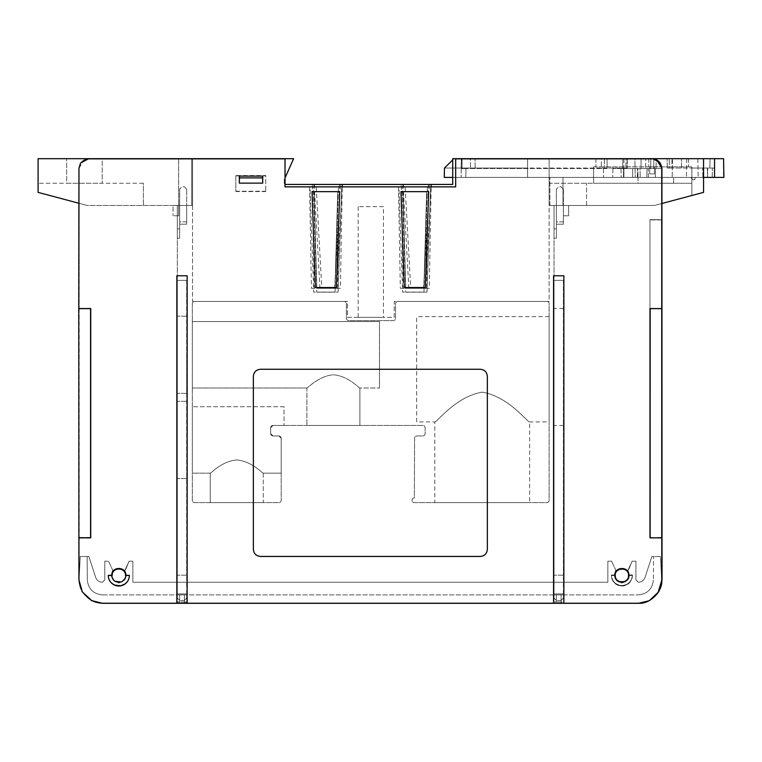 <?xml version="1.0" encoding="UTF-8"?>
<svg xmlns="http://www.w3.org/2000/svg" width="762" height="762" viewBox="0 0 762 762"><rect width="100%" height="100%" fill="white"/><g stroke="black" fill="none" stroke-linecap="round" stroke-linejoin="round"><path stroke-width="0.57" stroke-dasharray="3.81 2.86" d="M714.546 158.686L656.206 158.686L703.555 158.686L703.555 177.413L623.907 177.413L637.327 177.413L623.907 177.413L623.907 168.516L621.03 168.516L623.802 168.516L623.811 177.413L623.802 168.516L661.74 168.516L661.892 177.413L661.74 168.516L621.03 168.516L621.182 177.413L661.892 177.413L648.462 177.413L655.358 177.413L655.511 168.516L648.31 168.516L655.511 168.516L655.339 177.413L661.892 177.413L621.182 177.413L621.03 168.516L656.034 168.516L612.915 168.516L637.48 168.516L623.907 168.516L623.907 177.413L461.134 177.413L714.546 177.413L714.546 158.686L723.576 158.686L723.443 177.413M647.005 168.516L640.061 168.516L648.31 168.516L648.462 177.413L646.852 177.413L648.462 177.413L648.31 168.516L647.005 168.516L646.852 177.413L640.185 177.413L646.852 177.413L647.005 168.516M672.513 158.686L672.189 177.413L635.222 177.413L672.189 177.413L672.513 158.686L634.889 158.686L635.222 177.413L634.889 158.686L672.513 158.686M452.723 159.925L453.971 158.686L461.458 158.686L461.134 177.413L461.458 158.686L453.971 158.686L444.456 168.05L444.284 177.413L461.134 177.413L452.723 177.413L452.723 158.686L549.126 158.686L549.126 301.419L394.221 301.419L394.221 317.335L347.424 317.335L347.424 301.419L192.529 301.419L192.529 158.686L293.608 158.686L284.255 179.746L284.874 186.871L284.874 158.877L88.487 158.877C82.839 159.477 79.724 162.592 79.134 168.24L79.143 308.553L90.745 308.553L90.745 537.858L79.162 537.858L79.172 579.853C78.124 591.436 90.992 604.295 102.565 603.247L176.851 603.247L176.851 275.701L187.147 275.701L187.147 603.123L553.564 603.123L553.564 275.701L563.861 275.701L563.861 603.123L638.623 603.123L649.281 600.561L658.101 592.703M632.651 177.413L637.327 177.413L632.651 177.413L632.651 168.516L640.975 168.516L632.651 168.516L632.651 177.413M702.84 177.413L712.203 177.413L702.84 177.413L702.678 168.05L702.84 177.413M695.354 177.413L690.677 177.413L695.354 177.413L694.725 179.746L693.01 179.746L690.677 177.413L693.01 179.746L694.725 179.746L695.354 177.413M607.143 168.516L607.047 158.686L641.128 158.686L607.047 158.686L607.143 168.516L461.286 168.516L461.134 177.413L461.458 158.686L461.286 168.516L603.447 168.516L603.58 177.413L603.447 168.516L465.973 168.516L465.811 177.413L465.973 168.516L461.286 168.516L607.143 168.516M623.526 168.516L637.851 168.516L623.526 168.516L623.516 177.413L623.526 168.516M655.511 168.516L661.74 168.516L661.892 177.413L661.74 168.516L655.511 168.516L655.358 177.413L655.511 168.516M686.791 158.686L686.467 177.413L686.791 158.686M697.84 158.686L698.163 177.413L697.84 158.686M712.203 177.413L712.365 168.05L712.203 177.413M461.458 158.686L607.047 158.686L461.458 158.686M653.872 158.686L645.757 158.686L653.872 158.686L653.701 168.516L640.975 168.516L641.128 158.686L645.757 158.686L641.128 158.686L640.975 168.516L645.604 168.516L645.757 158.686L645.604 168.516L653.701 168.516L653.872 158.686M453.971 158.686L461.296 158.686L453.971 158.686L444.456 168.05L453.971 158.686M470.335 158.686L601.361 158.686L470.335 158.686L470.497 168.05L470.335 158.686M601.361 158.686L622.878 158.686L601.361 158.686L601.304 168.05L475.174 168.05L622.687 168.05L622.878 158.686L627.393 158.686L622.878 158.686L622.687 168.05L627.174 168.05L601.304 168.05L601.361 158.686M626.021 158.686L627.193 158.686L626.021 158.686L625.859 168.05L626.021 158.686M669.246 158.686L681.39 158.686L669.246 158.686L669.341 168.05L681.552 168.05L667.293 168.05L669.341 168.05L669.246 158.686M710.022 158.686L671.97 158.686L714.708 158.686L710.022 158.686L709.86 168.05L714.537 168.05L671.97 168.05L709.86 168.05L710.022 158.686M637.851 168.516L640.061 168.516L640.185 177.413L640.061 168.516L637.851 168.516L637.946 177.413L637.851 168.516M656.034 168.516L653.701 168.516L656.034 168.516L656.206 158.686L656.034 168.516M461.134 168.05L444.456 168.05L461.134 168.05L461.296 158.686L461.134 168.05M702.678 168.05L712.365 168.05L702.678 168.05M671.97 168.05L667.293 168.05L671.97 168.05L671.97 158.686L671.97 168.05M627.193 158.686L626.983 168.05L627.193 158.686M681.552 168.05L681.39 158.686L681.552 168.05M714.537 168.05L714.708 158.686L714.537 168.05M625.859 168.05L626.983 168.05L625.859 168.05M470.497 168.05L475.174 168.05L470.497 168.05M649.967 537.858L661.549 537.858L661.578 219.647L649.967 219.647L649.967 537.858L661.549 537.772L661.578 219.942L649.967 219.561L649.967 537.734L661.549 537.734L661.578 219.561M649.967 219.561L649.967 537.772M661.578 219.942L649.967 219.942M383.457 206.654L358.188 206.654L383.457 206.654L383.457 317.335L358.188 317.335L383.457 317.335M358.188 206.654L358.188 317.335M80.62 162.925L78.962 168.164L78.962 203.283L87.239 205.483L38.1 192.386L87.239 205.483L192.529 205.483L87.239 205.483L38.1 192.386L38.1 158.686L192.529 158.686L192.529 205.483L192.529 158.686M191.757 158.686L178.651 158.686L191.757 158.686L191.757 205.483L178.651 205.483L178.651 158.686L178.651 215.779L178.651 205.483L191.757 205.483L191.757 158.686M102.213 158.686L66.646 158.686L102.213 158.686L102.213 183.261L66.646 183.261L66.646 158.686L66.646 183.261L102.213 183.261L102.213 158.686M192.529 158.753L192.529 301.419L347.424 301.419L347.424 317.335L394.221 317.335L394.221 301.419L549.126 301.419L549.126 158.753M316.078 184.433L314.201 184.433L316.078 184.433L321.812 288.322L334.67 288.322L340.404 184.433L401.241 184.433L403.136 288.322L426.491 288.322L428.387 184.433L452.723 184.433L452.723 158.686L703.555 158.686L452.723 158.686L452.723 177.413L593.579 177.413L593.579 166.878L593.579 183.261L691.848 183.261L549.126 183.261L549.126 205.483L549.126 158.686L549.126 205.483L549.126 183.261L593.579 183.261L593.579 166.878L691.848 166.878L654.415 166.878L654.415 173.898L649.738 173.898L649.738 166.878L649.738 173.898L654.415 173.898L654.415 166.878L691.848 166.878L691.848 195.501L691.848 166.878L691.848 168.05L703.555 168.05L703.555 158.686L549.126 158.686M339.471 184.433L337.576 288.322L314.22 288.322L312.334 184.433L284.255 184.433L284.255 179.746L285.036 177.984L285.036 158.801L88.487 158.801C82.839 159.391 79.724 162.516 79.134 168.154L79.143 308.458L90.745 308.458L90.745 537.734L79.162 537.734L79.172 579.739C78.124 591.312 90.992 604.171 102.565 603.123L176.851 603.123L176.851 275.701L176.851 603.123L102.337 603.123L91.678 600.561L82.858 592.703L78.924 579.844M404.984 184.433L403.117 184.433L404.984 184.433L410.728 288.322L423.586 288.322L429.32 184.433L431.197 184.433L428.387 184.433M173.041 205.483L178.651 205.483L173.041 205.483L173.041 215.779L173.041 205.483M143.389 183.261L38.1 183.261L143.389 183.261L143.389 205.483L143.389 183.261M342.148 186.871L336.537 288.322L334.67 288.322M340.404 184.433L309.524 184.433L311.42 288.322L340.385 288.322L342.281 184.433M321.812 288.322L336.537 288.322M319.945 288.322L314.335 186.871M312.334 184.433L309.524 184.433M429.32 184.433L398.44 184.433L400.326 288.322L429.301 288.322L431.197 184.433M401.241 184.433L398.44 184.433M431.063 186.871L425.453 288.322L423.586 288.322M425.453 288.322L410.728 288.322M408.851 288.322L403.25 186.871M426.491 288.322L429.301 288.322M403.136 288.322L400.326 288.322M337.576 288.322L340.385 288.322M314.22 288.322L311.42 288.322M178.651 215.779L173.041 215.779L178.651 215.779M586.559 205.483L586.559 183.261L586.559 205.483L549.126 205.483L586.559 205.483M562.994 205.483L549.897 205.483L562.994 205.483L562.994 177.413L549.897 177.413L562.994 177.413L562.994 205.483M638.032 183.261L673.598 183.261L638.032 183.261L638.032 177.413L673.598 177.413L638.032 177.413L638.032 183.261M661.93 203.483L654.415 205.483L549.126 205.483L654.415 205.483L703.555 192.386L703.555 158.686M549.126 205.483L654.415 205.483L549.126 205.483M703.555 177.413L691.848 177.413L703.555 177.413L703.555 168.05L691.848 168.05L691.848 166.878L593.579 166.878L593.579 177.413L691.848 177.413L593.579 177.413L593.579 183.261L593.579 177.413L527.599 177.413L527.599 158.686L527.599 177.413L452.723 177.413M688.581 158.686L688.581 166.878L688.581 158.686M648.795 158.686L648.795 166.878L648.795 158.686M595.922 158.686L595.922 166.878L595.922 158.686M462.077 168.05L527.599 168.05L527.599 177.413L527.599 158.686L527.599 168.05L452.723 168.05L527.599 168.05L452.723 168.05L462.077 168.05L462.077 158.686L462.077 168.05M568.614 215.779L568.614 205.483L568.614 215.779L562.994 215.779L568.614 215.779M549.897 205.483L549.897 177.413L549.897 205.483M691.848 177.413L691.848 168.05L691.848 177.413M673.598 183.261L673.598 177.413L673.598 183.261M649.738 173.898L649.738 166.878L654.415 166.878L654.415 173.898L654.415 166.878L649.738 166.878L649.738 173.898L654.415 173.898L649.738 173.898M691.848 168.05L703.555 168.05L691.848 168.05M554.031 366.932L554.031 425.434L554.031 366.932M563.394 366.932L563.394 425.434L563.394 366.932M563.394 221.866L563.394 189.109L563.394 224.209L563.394 205.483L563.394 224.209L563.394 221.866L556.374 221.866L556.374 189.109L556.374 224.209L563.394 224.209L556.374 224.209L556.374 221.866L556.374 224.209L556.374 221.866L563.394 221.866M563.394 280.359L563.394 575.186L563.394 280.359L554.031 280.359L554.031 205.483L556.374 205.483L554.031 205.483L554.031 280.359L563.394 280.359L554.031 280.359L554.031 575.186L554.031 280.359L563.394 280.359M563.394 593.903L563.394 575.186L563.394 598.113L563.394 593.903L554.031 593.903L554.031 575.186L554.031 593.903L563.394 593.903L554.031 593.903L554.031 598.113L554.031 593.903L563.394 593.903M563.394 189.109L561.051 186.766L558.717 186.766L556.374 189.109L558.717 186.766L561.051 186.766L563.394 189.109M563.394 205.483L556.374 205.483L556.374 238.249L556.374 205.483L563.394 205.483L554.031 205.483L554.031 238.249L554.031 205.483L563.394 205.483M563.394 575.186L554.031 575.186L563.394 575.186M561.051 600.456L563.394 598.113L561.051 600.456L556.374 600.456L554.031 598.113L556.374 600.456L561.051 600.456M556.374 224.209L563.394 224.209L556.374 224.209M554.031 238.249L556.374 238.249L554.031 238.249M661.549 537.486L661.578 219.656L649.967 219.656L649.967 537.486L661.549 537.734M656.739 159.782L652.472 158.753L455.676 158.801L652.396 158.801C658.035 159.391 661.159 162.506 661.749 168.154L661.768 308.477L649.967 308.477L649.967 537.486M621.887 585.521A10.525 10.525 0 0 1 611.362 574.986L611.362 575.053C612.029 581.396 615.544 584.902 621.887 585.578C628.24 584.902 631.755 581.396 632.422 575.053L628.66 575.053C629.06 583.768 614.724 583.778 615.115 575.053L615.239 574.986C614.858 566.404 628.936 566.423 628.536 574.986L628.907 575.177C629.326 584.225 614.458 584.225 614.867 575.177C614.458 566.128 629.326 566.118 628.907 575.177C629.307 565.671 613.562 566.442 614.905 575.882C615.344 584.483 629.345 583.778 628.907 575.177L628.536 574.986C628.907 565.956 613.991 566.747 615.277 575.662C615.686 583.806 628.955 583.13 628.536 574.986L632.422 574.986A10.525 10.525 0 0 1 621.887 585.521M652.548 158.801L455.847 158.801L455.847 186.795L427.472 186.795L423.967 292.075L405.67 292.075L402.165 186.795L338.557 186.795L335.051 292.075L316.754 292.075L313.249 186.795L284.874 186.795L284.874 158.801L88.487 158.801M487.347 502.644L487.347 376.18C486.908 371.97 484.565 369.627 480.327 369.179C484.565 369.627 486.908 371.97 487.347 376.199C486.908 371.951 484.565 369.608 480.327 369.16L260.385 369.16C256.156 369.608 253.813 371.951 253.365 376.18L253.365 549.316C253.813 553.545 256.156 555.889 260.385 556.336C256.156 555.889 253.813 553.545 253.365 549.316L253.365 376.18C253.813 371.951 256.156 369.608 260.385 369.16L480.327 369.16C484.565 369.608 486.908 371.951 487.347 376.18L487.347 549.316C486.908 553.545 484.565 555.889 480.327 556.336L260.385 556.336C256.156 555.908 253.813 553.564 253.365 549.335L253.365 376.18C253.813 371.97 256.156 369.627 260.385 369.179C256.156 369.627 253.813 371.97 253.365 376.199L253.365 549.335C253.813 553.564 256.156 555.908 260.385 556.355L480.327 556.355C484.565 555.889 486.908 553.545 487.347 549.316L487.347 549.335C486.908 553.564 484.565 555.908 480.327 556.355C484.565 555.908 486.908 553.564 487.347 549.335L487.347 549.316M265.719 191.462L235.82 191.462L235.829 175.574L265.728 175.574L265.719 191.462L265.728 175.574M125.806 575.882C125.378 584.483 111.376 583.778 111.804 575.177C111.404 565.671 127.149 566.433 125.806 575.882L125.435 575.662C125.025 583.806 111.757 583.13 112.176 574.986C111.814 565.956 126.721 566.747 125.435 575.662M638.27 603.313C649.843 604.352 662.711 591.483 661.673 579.911L660.463 556.517L651.843 556.517L645.052 577.406C643.861 580.444 641.642 582.063 638.375 582.254C641.642 582.063 643.861 580.444 645.052 577.406L651.843 556.517L660.463 556.517L661.673 579.911C662.711 591.483 649.843 604.352 638.27 603.313L102.441 603.313L91.992 600.837L82.325 591.836L79.058 579.911L80.248 556.517L88.878 556.517L95.66 577.406C96.85 580.444 99.079 582.063 102.337 582.254L102.337 582.254C99.079 582.063 96.85 580.444 95.66 577.406L88.878 556.517L80.248 556.517L79.048 579.911L82.115 591.503L91.297 600.485M187.147 603.247L187.147 275.758L176.851 275.73L176.851 603.218L187.147 603.218L187.147 275.701L176.851 275.701L176.851 603.218L187.147 603.218L187.147 275.73L176.851 275.73L176.851 603.275L187.147 603.275L187.147 275.758L176.851 275.758L187.147 275.758L187.147 603.247L553.564 603.247L553.564 275.701L553.564 603.123L187.147 603.218L187.147 275.701L176.851 275.758L176.851 603.275M553.564 603.218L553.564 275.73L553.564 603.275L553.564 275.758L563.861 275.758L563.861 603.218L553.564 603.218L563.861 603.218L563.861 275.73L553.564 275.73L553.564 603.218M661.768 308.477L661.787 579.73C662.835 591.302 649.967 604.171 638.394 603.123L563.861 603.218L563.861 275.701L553.564 275.758L563.861 275.758L563.861 603.275L563.861 275.758L553.564 275.701L563.861 275.701L563.861 603.247L638.623 603.247L649.472 600.58M79.143 308.458L79.162 537.734M79.334 537.486L90.745 537.734L90.745 308.477L78.953 308.381L90.554 308.381L90.573 537.486L78.762 537.486L78.762 308.667M90.745 537.486L90.554 308.381M79.334 308.362L90.745 308.362M427.472 186.795L403.25 186.852M338.557 186.795L314.335 186.852M662.026 579.758L661.921 168.24L660.34 163.049L652.548 158.877L455.847 158.877L455.847 186.871L427.472 186.871L423.967 292.17L405.67 292.17L402.165 186.871L338.557 186.871L335.051 292.17L316.754 292.17L313.249 186.871L310.029 186.814L313.706 292.113L338.09 292.132L341.767 186.852L310.029 186.814L313.706 292.132L316.754 292.075M316.754 292.17L335.051 292.075M402.165 186.871L398.945 186.814L402.622 292.113L427.006 292.132L430.682 186.852L398.945 186.814L402.622 292.132L405.67 292.075M405.67 292.17L423.967 292.075M480.327 369.179L260.385 369.16L480.327 369.179M235.829 175.574L235.82 191.462M236.077 191.272L265.843 191.272M265.852 175.879L236.068 175.879M239.325 183.128L262.728 183.128M402.993 191.595L405.717 287.493L423.91 287.493L426.634 191.595M112.176 575.481C111.814 566.452 126.721 567.233 125.435 576.148C125.025 584.302 111.757 583.625 112.176 575.481L111.804 575.291C111.404 565.795 127.149 566.557 125.806 576.005C125.378 584.597 111.376 583.902 111.804 575.291C111.385 584.34 126.263 584.349 125.844 575.291M314.077 191.595L316.802 287.493L334.994 287.493L337.718 191.595M614.867 575.177L611.362 575.053M611.362 574.986L615.239 574.986M428.692 191.633L425.348 287.512L423.91 287.493M404.289 287.541L405.717 287.493M404.289 287.512L400.936 191.633M112.052 575.415C111.652 584.14 125.997 584.149 125.597 575.415M339.776 191.633L336.433 287.512L334.994 287.493M315.373 287.541L316.802 287.493M315.373 287.512L312.02 191.633M480.327 369.246L260.385 369.246C256.156 369.684 253.813 372.027 253.365 376.266L253.365 376.266C253.813 372.047 256.156 369.713 260.385 369.265L480.327 369.265C484.565 369.713 486.908 372.047 487.347 376.285L487.347 376.266C486.908 372.027 484.565 369.684 480.327 369.246C484.565 369.684 486.908 372.027 487.347 376.266L487.347 549.412C486.908 553.641 484.565 555.984 480.327 556.431L260.385 556.451C256.156 556.003 253.813 553.669 253.365 549.431L253.365 376.285C253.813 372.027 256.156 369.684 260.385 369.246L480.327 369.246M129.35 575.415C129.931 588.997 107.718 588.997 108.299 575.415M662.026 579.834L658.635 591.836L648.967 600.837L638.623 603.123M78.962 168.24L84.23 159.744L88.487 158.877M78.962 168.164L84.144 159.782L88.325 158.801L285.036 158.801M632.422 575.415L632.422 575.481A10.525 10.525 180 0 1 621.887 586.007A10.525 10.525 180 0 1 611.362 575.481L611.362 575.415C612.029 581.768 615.544 585.283 621.887 585.949C628.24 585.283 631.755 581.768 632.422 575.415L628.66 575.415C629.06 584.14 614.724 584.149 615.115 575.415L615.239 575.481C614.858 566.89 628.936 566.918 628.536 575.481L628.907 575.291C629.326 584.34 614.458 584.349 614.867 575.291C614.458 566.242 629.326 566.242 628.907 575.291M313.249 186.871L284.874 186.871M487.347 549.412L487.347 549.431C486.908 553.669 484.565 556.003 480.327 556.451L260.385 556.431C256.156 555.984 253.813 553.641 253.365 549.412M265.719 191.548L235.82 191.548L235.829 175.651L265.728 175.651L265.719 191.548L265.728 175.651M102.565 603.123L638.623 603.247M563.861 603.247L553.564 603.275M102.565 603.247L91.792 600.742L82.982 592.893L79.172 579.853M79.143 308.553L79.162 537.858M79.334 537.772L90.745 537.858M90.745 537.772L90.745 308.553M79.334 308.648L90.745 308.648M285.036 186.795L455.847 186.871M427.472 186.871L430.682 186.814L427.006 292.113L423.967 292.17M338.557 186.871L341.767 186.814L338.09 292.113L335.051 292.17M455.676 186.795L455.676 158.801M652.548 158.877L660.254 162.925L661.921 168.24M235.829 175.651L235.82 191.548M236.077 191.233L265.843 191.233M265.852 175.832L236.068 175.832M78.934 537.734L90.573 537.486M661.616 537.486L649.967 537.734L661.787 537.734M262.728 183.051L262.728 176.022L239.325 176.022L239.325 183.051L262.728 183.051L262.614 177.756L239.439 177.756L239.439 176.108L262.728 176.022M405.717 287.398L423.91 287.398L426.634 191.51L402.993 191.51L405.717 287.398L404.289 287.369L400.936 191.472L402.993 191.51M125.844 575.177C126.263 566.128 111.385 566.118 111.804 575.177C111.385 584.225 126.263 584.225 125.844 575.177L125.473 574.986C125.863 566.404 111.776 566.423 112.176 574.986L112.052 575.053C111.652 583.768 125.997 583.778 125.597 575.053L129.35 575.053C129.931 588.626 107.718 588.626 108.299 575.053L112.176 574.986L108.299 574.986A10.525 10.525 0 0 0 118.824 585.521A10.525 10.525 0 0 0 129.35 574.986L125.473 574.986M316.802 287.398L334.994 287.398L337.718 191.51L314.077 191.51L316.802 287.398L315.373 287.369L312.02 191.472L314.077 191.51M260.385 556.336L480.327 556.336L260.385 556.355M661.578 308.381L650.157 308.381L650.138 537.486M614.867 575.291L611.362 575.415M632.422 575.481L628.536 575.481M611.362 575.481L615.239 575.481M262.614 176.108L262.614 177.756M239.325 183.051L262.719 183.042M239.325 183.042L239.439 177.756M426.634 191.51L428.692 191.472L425.348 287.369L423.91 287.398M425.348 287.369L404.289 287.35L400.936 191.453L428.692 191.453L425.348 287.35M337.718 191.51L339.776 191.472L336.433 287.369L334.994 287.398M336.433 287.369L315.373 287.35L312.02 191.453L339.776 191.453L336.433 287.35M177.317 354.768L177.317 393.373L177.317 354.768M186.68 354.768L186.68 393.373L186.68 354.768M177.317 439.941L177.317 478.546L177.317 439.941M186.68 439.941L186.68 478.546L186.68 439.941M186.68 221.866L186.68 189.109L186.68 224.209L186.68 205.483L186.68 224.209L186.68 221.866L179.661 221.866L179.661 189.109L179.661 224.209L186.68 224.209L179.661 224.209L179.661 221.866L179.661 224.209L179.661 221.866L186.68 221.866M186.68 280.359L186.68 575.186L186.68 280.359L177.317 280.359L177.317 205.483L179.661 205.483L177.317 205.483L177.317 280.359L186.68 280.359L177.317 280.359L177.317 575.186L177.317 280.359L186.68 280.359M186.68 593.903L186.68 575.186L186.68 598.113L186.68 593.903L177.317 593.903L177.317 575.186L177.317 593.903L186.68 593.903L177.317 593.903L177.317 598.113L177.317 593.903L186.68 593.903M186.68 189.109L184.337 186.766L182.004 186.766L179.661 189.109L182.004 186.766L184.337 186.766L186.68 189.109M186.68 205.483L179.661 205.483L179.661 238.249L179.661 205.483L186.68 205.483L177.317 205.483L177.317 238.249L177.317 205.483L186.68 205.483M186.68 575.186L177.317 575.186L186.68 575.186M184.337 600.456L186.68 598.113L184.337 600.456L179.661 600.456L177.317 598.113L179.661 600.456L184.337 600.456M179.661 224.209L186.68 224.209L179.661 224.209M177.317 238.249L179.661 238.249L177.317 238.249M622.154 582.711C626.535 582.12 628.945 579.634 629.383 575.234C628.945 579.634 626.535 582.12 622.154 582.711L621.887 583.273L621.63 582.711C617.249 582.12 614.839 579.634 614.401 575.234C614.839 579.634 617.249 582.12 621.63 582.711L621.887 583.273L622.154 582.711C628.526 581.044 630.498 577.148 628.078 571.024L632.184 561.194L635.927 561.194L632.184 561.194L628.078 571.024C630.498 577.148 628.526 581.044 622.154 582.711L621.887 583.273L622.154 582.711M119.082 582.711C123.463 582.12 125.873 579.634 126.311 575.234C125.873 579.634 123.463 582.12 119.082 582.711L118.824 583.273L118.567 582.711C114.186 582.12 111.776 579.634 111.338 575.234C111.776 579.634 114.186 582.12 118.567 582.711L118.824 583.273L119.082 582.711C125.454 581.044 127.435 577.148 125.016 571.024L129.121 561.194L132.864 561.194L129.121 561.194L125.016 571.024C127.435 577.148 125.454 581.044 119.082 582.711L118.824 583.273L119.082 582.711M564.918 603.313L561.175 603.313L564.918 603.313A1.4 1.4 0 0 1 563.518 601.932A1.4 1.4 0 0 0 564.918 603.313M556.25 603.313L561.175 603.313L552.507 603.313L556.25 603.313L556.25 601.932L556.25 603.313M188.204 603.313L187.109 603.313L188.204 603.313A1.4 1.4 0 0 1 186.804 601.932A1.4 1.4 0 0 0 188.204 603.313M184.461 603.313L179.537 603.313L184.461 603.313L184.461 601.932L186.804 601.932L184.461 601.932L184.461 603.313M176.889 603.313L179.537 603.313L176.889 603.313A1.4 0.991 90 0 0 177.879 601.942L177.194 601.932A1.4 1.4 0 0 1 175.793 603.313A1.4 1.4 0 0 0 177.194 601.932L179.537 601.932L179.537 603.313L179.537 601.932L177.879 601.942A1.4 0.991 -90 0 1 176.889 603.313M102.337 603.123L102.46 603.313C90.869 604.352 78 591.483 79.048 579.911M102.441 582.254L104.785 579.911L104.785 561.194L108.528 561.194L104.785 561.194L104.785 579.911L102.441 582.254L104.785 579.911L104.785 561.194L104.785 579.911L102.337 582.254C99.079 582.063 96.85 580.444 95.66 577.406L88.878 556.517L95.66 577.406C96.85 580.444 99.079 582.063 102.337 582.254L102.441 582.254M108.528 561.194L112.728 570.186L112.481 571.262C110.29 577.32 112.319 581.139 118.567 582.711C112.319 581.139 110.29 577.32 112.481 571.262L112.728 570.186L108.528 561.194L112.633 569.995L108.528 561.194L104.785 561.194L108.528 561.194M126.311 575.234L125.168 571.262L126.311 575.234M124.92 570.186L125.168 571.262L124.92 570.186L129.121 561.194L132.864 561.194L132.864 582.254L607.857 582.254L607.857 561.194L611.6 561.194L607.857 561.194L607.857 582.254L132.864 582.254L132.864 561.194L132.864 582.254L607.857 582.254L607.857 561.194L607.857 582.254L132.864 582.254L132.864 561.194L129.121 561.194L124.92 570.186M611.6 561.194L615.791 570.186L615.544 571.262C613.353 577.32 615.382 581.139 621.63 582.711C615.382 581.139 613.353 577.32 615.544 571.262L615.791 570.186L611.6 561.194L615.696 569.995L611.6 561.194L607.857 561.194L611.6 561.194M629.383 575.234L628.24 571.262L629.383 575.234M627.993 570.186L628.24 571.262L627.993 570.186L632.184 561.194L635.927 561.194L635.927 579.911L638.375 582.254L635.927 579.911L635.927 561.194L635.927 579.911L635.927 561.194L632.184 561.194L627.993 570.186M614.401 575.234L615.696 569.995L614.401 575.234M111.338 575.234L112.633 569.995L111.338 575.234M561.175 601.932L561.175 603.313L561.175 601.932L563.518 601.932L553.917 601.932A1.4 1.4 0 0 1 552.507 603.313A1.4 1.4 0 0 0 553.917 601.932L561.175 601.932L561.051 594.884L556.374 594.884L563.394 594.884L563.518 601.932L563.394 594.884L561.051 594.884L561.175 601.932M651.843 556.517L653.577 556.517L653.377 580.044L653.577 556.517L651.843 556.517L645.052 577.406L651.843 556.517M645.052 577.406C643.861 580.444 641.642 582.063 638.375 582.254C641.642 582.063 643.861 580.444 645.052 577.406M87.135 556.517L88.878 556.517L87.135 556.517L87.344 580.044L87.135 556.517M186.68 594.884L186.804 601.932L186.68 594.884L179.661 594.884L186.68 594.884M177.317 594.884L177.194 601.932L177.317 594.884L179.661 594.884L177.317 594.884M554.031 594.884L553.917 601.932L554.031 594.884L556.374 594.884L554.031 594.884M102.318 594.884C93.345 593.95 88.354 589.007 87.344 580.044C88.354 589.007 93.345 593.95 102.318 594.884L638.404 594.884L102.318 594.884M653.377 580.044C652.367 589.007 647.376 593.95 638.404 594.884C647.376 593.95 652.367 589.007 653.377 580.044M638.27 582.254L635.927 579.911L638.27 582.254M621.63 582.711L621.887 583.273L621.63 582.711M118.567 582.711L118.824 583.273L118.567 582.711M549.126 421.919L549.126 316.63L549.126 421.919L529.609 421.919C528.237 423.243 508.645 396.288 482.079 392.173C455.666 396.507 436.14 423.215 434.797 421.919C436.188 423.215 455.762 396.326 482.279 392.173C508.711 396.459 528.209 423.177 529.609 421.919L529.609 502.644L434.797 502.644L529.609 502.644M416.69 421.919L416.69 316.63L416.69 421.919L434.797 421.919L434.797 502.644M359.883 387.991L359.883 425.434L306.886 425.434L359.883 425.434L306.886 425.434L359.883 425.434L359.883 387.991C359.474 388.601 348.205 375.818 333.385 374.809C318.573 375.828 307.296 388.601 306.886 387.991L306.886 425.434L306.886 387.991C307.305 388.601 318.554 375.847 333.346 374.809C348.158 375.78 359.464 388.591 359.883 387.991C359.474 388.601 348.205 375.818 333.385 374.809C318.573 375.828 307.296 388.601 306.886 387.991C307.305 388.601 318.554 375.847 333.346 374.809C348.158 375.78 359.464 388.591 359.883 387.991L379.486 387.991L359.883 387.991M263.252 473.164L263.252 502.644L210.255 502.644L263.252 502.644L210.255 502.644L263.252 502.644L263.252 473.164C262.833 473.774 251.574 460.991 236.744 459.981C221.942 460.991 210.664 473.774 210.255 473.164L210.255 502.644L210.255 473.164C210.664 473.774 221.923 461.01 236.706 459.981C251.527 460.953 262.833 473.764 263.252 473.164C262.833 473.774 251.574 460.991 236.744 459.981C221.942 460.991 210.664 473.774 210.255 473.164C210.664 473.774 221.923 461.01 236.706 459.981C251.527 460.953 262.833 473.764 263.252 473.164L281.207 473.164L281.207 438.302L278.873 435.959L273.025 435.959L270.681 433.626L270.681 427.768L273.025 425.434L284.016 425.434L273.025 425.434L284.016 425.434L273.025 425.434L270.681 427.768L273.025 425.434L422.767 425.434A2.343 2.343 0 0 1 425.11 427.768L425.11 433.626A2.343 2.343 0 0 1 422.767 435.959L416.919 435.959A2.343 2.343 0 0 0 414.585 438.302L414.347 497.967A2.343 2.343 0 0 0 412.004 500.31A2.343 2.343 0 0 0 414.347 502.644L546.783 502.644A2.343 2.343 0 0 0 549.126 500.31L549.126 303.762A2.343 2.343 0 0 0 546.783 301.419L397.878 301.419A2.343 2.343 0 0 0 395.535 303.762L395.535 318.268A2.343 2.343 0 0 1 393.192 320.612L348.739 320.612A2.343 2.343 0 0 1 346.396 318.268L346.396 303.762A2.343 2.343 0 0 0 344.062 301.419L194.634 301.419A2.343 2.343 0 0 0 192.3 303.762L192.3 500.31A2.343 2.343 0 0 0 194.634 502.644L278.873 502.644A2.343 2.343 0 0 0 281.207 500.31L281.207 438.302L278.873 435.959L273.025 435.959L270.681 433.626L270.681 427.768A2.343 2.343 0 0 1 273.025 425.434L422.767 425.434A2.343 2.343 0 0 1 425.11 427.768L425.11 433.626A2.343 2.343 0 0 1 422.767 435.959L416.919 435.959A2.343 2.343 0 0 0 414.585 438.302L414.347 497.967A2.343 2.343 0 0 0 412.004 500.31A2.343 2.343 0 0 0 414.347 502.644L546.783 502.644A2.343 2.343 0 0 0 549.126 500.31L549.126 303.762A2.343 2.343 0 0 0 546.783 301.419L397.878 301.419A2.343 2.343 0 0 0 395.535 303.762L395.535 318.268A2.343 2.343 0 0 1 393.192 320.612L348.739 320.612A2.343 2.343 0 0 1 346.396 318.268L346.396 303.762A2.343 2.343 0 0 0 344.062 301.419L194.634 301.419A2.343 2.343 0 0 0 192.3 303.762L192.3 500.31A2.343 2.343 0 0 0 194.634 502.644L278.873 502.644A2.343 2.343 0 0 0 281.207 500.31L281.207 438.302A2.343 2.343 0 0 0 278.873 435.959L273.025 435.959A2.343 2.343 0 0 1 270.681 433.626L270.681 427.768L270.681 433.626L273.025 435.959L278.873 435.959L281.207 438.302A2.343 2.343 0 0 0 278.873 435.959L281.207 438.302L281.207 473.164L281.207 438.302L281.207 473.164L263.252 473.164M306.886 387.991L192.3 387.991L192.3 321.545L192.3 387.991L192.3 321.545L192.3 387.991L306.886 387.991M379.486 321.545L192.3 321.545L379.486 321.545L379.486 387.991L379.486 321.545M210.255 473.164L192.3 473.164L192.3 406.718L192.3 473.164L192.3 406.718L192.3 473.164L210.255 473.164M284.016 406.718L192.3 406.718L284.016 406.718L284.016 425.434L284.016 406.718M270.681 427.768A2.343 2.343 0 0 1 273.025 425.434L270.681 427.768L270.681 433.626L270.681 427.768M273.025 435.959A2.343 2.343 0 0 1 270.681 433.626L273.025 435.959L278.873 435.959L273.025 435.959M623.907 158.686L623.907 177.413L623.907 158.686M707.355 168.05L707.517 177.413L707.355 168.05M707.527 177.413L707.688 168.05L707.527 177.413M650.853 158.686L650.719 168.516L650.853 158.686M475.174 168.05L475.012 158.686L475.174 168.05M604.428 158.686L604.361 168.05L604.428 158.686M556.374 228.886L554.031 228.886L556.374 228.886M179.661 228.886L177.317 228.886L179.661 228.886M186.119 601.942A1.4 0.991 -90 0 0 187.109 603.313A1.4 0.991 90 0 1 186.119 601.942M184.461 601.932L179.537 601.932L184.461 601.932L184.337 594.884L184.461 601.932M179.537 601.932L179.661 594.884L179.537 601.932M556.374 594.884L556.25 601.932L556.374 594.884M637.327 177.413L637.48 168.516L637.327 177.413M612.915 168.516L612.753 177.413L612.915 168.516M627.393 158.686L627.174 168.05L627.393 158.686M667.293 168.05L667.131 158.686L667.293 168.05M563.394 308.439L554.031 308.439M563.394 425.434L554.031 425.434M186.68 316.163L177.317 316.163L186.68 316.163M186.68 401.336L177.317 401.336L186.68 401.336M186.68 393.373L177.317 393.373L186.68 393.373M186.68 478.546L177.317 478.546L186.68 478.546M549.126 316.63L416.69 316.63"/><path stroke-width="1.14" d="M452.723 177.413L444.284 177.413L444.456 168.05L452.723 159.925M342.148 186.871L342.281 184.433L452.723 184.433L452.723 158.686L714.546 158.686L714.546 177.413L723.9 177.413L703.555 177.413M723.9 177.413L723.576 158.686L714.546 158.686M314.335 186.871L314.201 184.433L285.036 184.433L285.036 177.984L293.608 158.686L38.1 158.686L38.1 192.386L78.962 203.283L78.762 308.667L78.962 168.24L80.534 163.049L88.325 158.877L285.036 158.877L285.036 186.871L455.676 186.871L455.676 158.877L652.396 158.877C658.035 159.477 661.159 162.592 661.749 168.24L661.787 579.853C662.835 591.426 649.967 604.295 638.394 603.247L563.861 603.247L563.861 275.787L553.564 275.787L553.564 603.247L187.147 603.247L187.147 275.787L176.851 275.787L176.851 603.247L102.337 603.247L91.869 600.78L82.191 591.769L78.924 579.844L78.762 308.667L90.554 308.667L90.573 537.772L78.762 537.772M342.281 184.433L314.201 184.433M431.197 184.433L431.063 186.871M403.25 186.871L403.117 184.433M703.555 158.686L703.555 192.386L661.93 203.483M661.902 579.901L657.968 592.893L662.026 579.72L661.921 168.164L656.654 159.744L661.921 168.164M91.297 600.485L102.441 603.313L638.518 603.313L649.167 600.742L657.968 592.893M80.534 163.049L88.402 158.753L285.036 158.877M403.25 186.852L402.165 186.795M314.335 186.852L313.249 186.795M652.396 158.877L455.676 158.877M652.472 158.753L656.654 159.744M661.768 308.572L649.967 308.572L649.967 537.858L661.787 537.858M78.924 579.749L78.934 537.858L90.745 537.858L90.745 308.572L78.953 308.572M262.728 183.128L262.728 176.108L239.325 176.108L239.325 183.128L262.728 183.128M428.692 191.633L400.936 191.633L404.289 287.541L425.348 287.541L428.692 191.653L400.936 191.653M125.597 575.415L125.844 575.291C126.263 566.242 111.385 566.242 111.804 575.291L112.176 575.481C111.776 566.918 125.863 566.89 125.473 575.481L129.35 575.415L125.473 575.481M628.907 575.291C629.307 565.785 613.562 566.557 614.905 576.005C615.344 584.606 629.345 583.892 628.907 575.291L628.536 575.481C628.907 566.452 613.991 567.233 615.277 576.148C615.686 584.302 628.955 583.625 628.536 575.481M339.776 191.633L312.02 191.633L315.373 287.541L336.433 287.541L339.776 191.653L312.02 191.653M487.347 376.285C486.908 372.047 484.565 369.713 480.327 369.265L260.385 369.265C256.156 369.713 253.813 372.047 253.365 376.285L253.365 549.431C253.813 553.669 256.156 556.003 260.385 556.451L480.327 556.451C484.565 556.003 486.908 553.669 487.347 549.431L487.347 376.285M661.616 537.772L649.967 537.858M661.578 308.667L650.157 308.667L650.138 537.772M563.861 603.247L553.564 603.247M187.147 603.247L176.851 603.247M239.325 176.108L262.728 176.108M262.614 176.251L262.614 177.889L239.439 177.889L239.439 176.251M262.719 183.137L262.614 177.889M239.325 183.128L239.439 177.889M253.365 549.412C253.813 553.641 256.156 555.984 260.385 556.431L480.327 556.431C484.565 555.984 486.908 553.641 487.347 549.412M112.176 575.481L108.299 575.481L112.052 575.415M108.299 575.481A10.525 10.525 180 0 0 118.824 586.007A10.525 10.525 180 0 0 129.35 575.481M649.472 600.58L658.873 591.588L661.787 579.853M487.347 549.316L487.347 502.644M102.337 603.247L638.27 603.313"/></g></svg>
